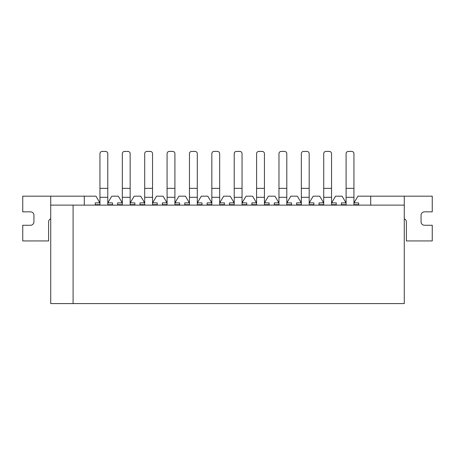 <?xml version="1.0" encoding="UTF-8"?>
<svg xmlns="http://www.w3.org/2000/svg" width="455" height="455" viewBox="0 0 455 455"><rect width="100%" height="100%" fill="white"/><g stroke="black" fill="none" stroke-linecap="round" stroke-linejoin="round"><path stroke-width="0.68" d="M354.604 202.885L354.604 201.764L357.96 196.173L404.279 196.173L404.279 205.125L50.721 205.125L50.721 196.173L95.925 196.173L99.281 201.764L99.281 202.885M345.425 202.885L345.425 201.764L342.069 196.173L335.58 196.173L332.224 201.764L332.224 202.885M323.05 202.885L323.05 201.764L319.694 196.173L313.205 196.173L309.849 201.764L309.849 202.885M300.675 202.885L300.675 201.764L297.314 196.173L290.825 196.173L287.469 201.764L287.469 202.885M278.295 202.885L278.295 201.764L274.939 196.173L268.45 196.173L265.094 201.764L265.094 202.885M255.92 202.885L255.92 201.764L252.565 196.173L246.075 196.173L242.714 201.764L242.714 202.885M233.54 202.885L233.54 201.764L230.185 196.173L223.695 196.173L220.339 201.764L220.339 202.885M211.165 202.885L211.165 201.764L207.81 196.173L201.32 196.173L197.965 201.764L197.965 202.885M188.785 202.885L188.785 201.764L185.43 196.173L178.94 196.173L175.585 201.764L175.585 202.885M166.411 202.885L166.411 201.764L163.055 196.173L156.565 196.173L153.21 201.764L153.21 202.885M144.036 202.885L144.036 201.764L140.675 196.173L134.185 196.173L130.83 201.764L130.83 202.885M121.656 202.885L121.656 201.764L118.3 196.173L111.811 196.173L108.455 201.764L108.455 202.885M404.279 205.125L404.279 303.582L50.721 303.582L50.721 205.125M73.096 303.582L73.096 205.125M84.289 205.125L84.289 196.173M370.711 205.125L370.711 196.173M95.254 205.125L95.254 202.885L99.952 202.885L99.952 205.125M107.784 202.885L112.482 202.885L112.482 204.676L107.784 204.676L107.784 188.342L99.952 188.342L99.952 197.294L107.784 197.294L99.952 197.294L99.952 202.885M99.952 188.342L99.952 153.654A2.235 2.235 0 0 1 102.187 151.418L105.543 151.418A2.235 2.235 0 0 1 107.784 153.654L107.784 188.342M112.482 204.676L112.482 205.125M107.784 205.125L107.784 204.676M99.952 204.676L95.254 204.676M50.721 218.798A3.401 3.401 0 0 0 48.594 221.949L48.594 240.928L22.75 240.928L22.75 225.265L30.513 225.265A3.424 3.424 0 0 0 33.937 221.841L33.937 215.261A3.424 3.424 0 0 0 30.513 211.837L22.75 211.837L22.75 196.173L50.721 196.173M404.279 218.798A3.401 3.401 0 0 1 406.406 221.949L406.406 240.928L432.25 240.928L432.25 225.265L424.487 225.265A3.424 3.424 0 0 1 421.063 221.841L421.063 215.261A3.424 3.424 0 0 1 424.487 211.837L432.25 211.837L432.25 196.173L404.279 196.173M117.629 205.125L117.629 202.885L122.327 202.885L122.327 205.125M130.158 202.885L134.856 202.885L134.856 204.676L130.158 204.676L130.158 188.342L122.327 188.342L122.327 197.294L130.158 197.294L122.327 197.294L122.327 202.885M122.327 188.342L122.327 153.654A2.235 2.235 0 0 1 124.568 151.418L127.923 151.418A2.235 2.235 0 0 1 130.158 153.654L130.158 188.342M134.856 204.676L134.856 205.125M130.158 205.125L130.158 204.676M122.327 204.676L117.629 204.676M140.004 205.125L140.004 202.885L144.707 202.885L144.707 205.125M152.539 202.885L157.237 202.885L157.237 204.676L152.539 204.676L152.539 188.342L144.707 188.342L144.707 197.294L152.539 197.294L144.707 197.294L144.707 202.885M144.707 188.342L144.707 153.654A2.235 2.235 0 0 1 146.942 151.418L150.298 151.418A2.235 2.235 0 0 1 152.539 153.654L152.539 188.342M157.237 204.676L157.237 205.125M152.539 205.125L152.539 204.676M144.707 204.676L140.004 204.676M162.384 205.125L162.384 202.885L167.082 202.885L167.082 205.125M174.913 202.885L179.611 202.885L179.611 204.676L174.913 204.676L174.913 188.342L167.082 188.342L167.082 197.294L174.913 197.294L167.082 197.294L167.082 202.885M167.082 188.342L167.082 153.654A2.235 2.235 0 0 1 169.317 151.418L172.678 151.418A2.235 2.235 0 0 1 174.913 153.654L174.913 188.342M179.611 204.676L179.611 205.125M174.913 205.125L174.913 204.676M167.082 204.676L162.384 204.676M184.758 205.125L184.758 202.885L189.456 202.885L189.456 205.125M197.294 202.885L201.992 202.885L201.992 204.676L197.294 204.676L197.294 188.342L189.456 188.342L189.456 197.294L197.294 197.294L189.456 197.294L189.456 202.885M189.456 188.342L189.456 153.654A2.235 2.235 0 0 1 191.697 151.418L195.053 151.418A2.235 2.235 0 0 1 197.294 153.654L197.294 188.342M201.992 204.676L201.992 205.125M197.294 205.125L197.294 204.676M189.456 204.676L184.758 204.676M207.139 205.125L207.139 202.885L211.837 202.885L211.837 205.125M219.668 202.885L224.366 202.885L224.366 204.676L219.668 204.676L219.668 188.342L211.837 188.342L211.837 197.294L219.668 197.294L211.837 197.294L211.837 202.885M211.837 188.342L211.837 153.654A2.235 2.235 0 0 1 214.072 151.418L217.433 151.418A2.235 2.235 0 0 1 219.668 153.654L219.668 188.342M224.366 204.676L224.366 205.125M219.668 205.125L219.668 204.676M211.837 204.676L207.139 204.676M229.513 205.125L229.513 202.885L234.211 202.885L234.211 205.125M242.043 202.885L246.746 202.885L246.746 204.676L242.043 204.676L242.043 188.342L234.211 188.342L234.211 197.294L242.043 197.294L234.211 197.294L234.211 202.885M234.211 188.342L234.211 153.654A2.235 2.235 0 0 1 236.452 151.418L239.808 151.418A2.235 2.235 0 0 1 242.043 153.654L242.043 188.342M246.746 204.676L246.746 205.125M242.043 205.125L242.043 204.676M234.211 204.676L229.513 204.676M251.894 205.125L251.894 202.885L256.592 202.885L256.592 205.125M264.423 202.885L269.121 202.885L269.121 204.676L264.423 204.676L264.423 188.342L256.592 188.342L256.592 197.294L264.423 197.294L256.592 197.294L256.592 202.885M256.592 188.342L256.592 153.654A2.235 2.235 0 0 1 258.827 151.418L262.182 151.418A2.235 2.235 0 0 1 264.423 153.654L264.423 188.342M269.121 204.676L269.121 205.125M264.423 205.125L264.423 204.676M256.592 204.676L251.894 204.676M274.268 205.125L274.268 202.885L278.966 202.885L278.966 205.125M286.798 202.885L291.496 202.885L291.496 204.676L286.798 204.676L286.798 188.342L278.966 188.342L278.966 197.294L286.798 197.294L278.966 197.294L278.966 202.885M278.966 188.342L278.966 153.654A2.235 2.235 0 0 1 281.207 151.418L284.563 151.418A2.235 2.235 0 0 1 286.798 153.654L286.798 188.342M291.496 204.676L291.496 205.125M286.798 205.125L286.798 204.676M278.966 204.676L274.268 204.676M296.643 205.125L296.643 202.885L301.346 202.885L301.346 205.125M309.178 202.885L313.876 202.885L313.876 204.676L309.178 204.676L309.178 188.342L301.346 188.342L301.346 197.294L309.178 197.294L301.346 197.294L301.346 202.885M301.346 188.342L301.346 153.654A2.235 2.235 0 0 1 303.582 151.418L306.937 151.418A2.235 2.235 0 0 1 309.178 153.654L309.178 188.342M313.876 204.676L313.876 205.125M309.178 205.125L309.178 204.676M301.346 204.676L296.643 204.676M319.023 205.125L319.023 202.885L323.721 202.885L323.721 205.125M331.553 202.885L336.251 202.885L336.251 204.676L331.553 204.676L331.553 197.294L323.721 197.294L323.721 202.885M323.721 197.294L323.721 153.654A2.235 2.235 0 0 1 325.956 151.418L329.318 151.418A2.235 2.235 0 0 1 331.553 153.654L331.553 188.342L323.721 188.342M336.251 204.676L336.251 205.125M331.553 197.294L331.553 188.342M331.553 205.125L331.553 204.676M323.721 204.676L319.023 204.676M341.398 205.125L341.398 202.885L346.096 202.885L346.096 205.125M353.933 202.885L358.631 202.885L358.631 204.676L353.933 204.676L353.933 188.342L346.096 188.342L346.096 197.294L353.933 197.294L346.096 197.294L346.096 202.885M346.096 188.342L346.096 153.654A2.235 2.235 0 0 1 348.337 151.418L351.692 151.418A2.235 2.235 0 0 1 353.933 153.654L353.933 188.342M358.631 204.676L358.631 205.125M353.933 205.125L353.933 204.676M346.096 204.676L341.398 204.676"/></g></svg>
